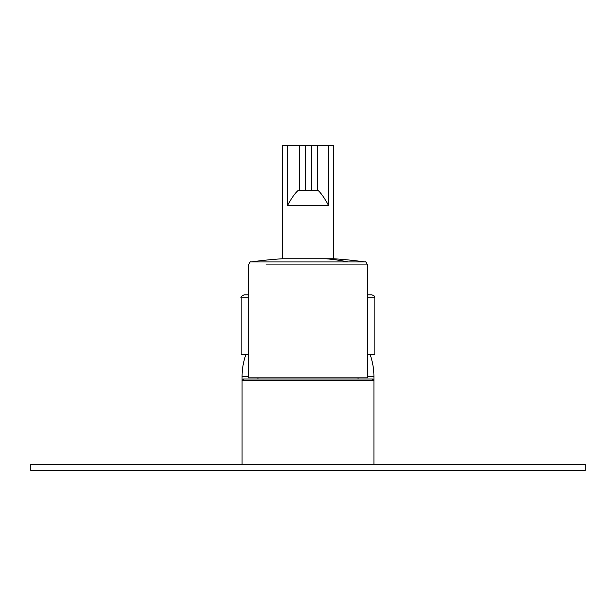 <?xml version="1.0" encoding="UTF-8"?>
<svg xmlns="http://www.w3.org/2000/svg" width="616" height="616" viewBox="0 0 616 616"><rect width="100%" height="100%" fill="white"/><g stroke="black" fill="none" stroke-linecap="round" stroke-linejoin="round"><path stroke-width="0.92" d="M30.8 464.433L585.2 464.433L585.2 470.424L30.8 470.424L30.8 464.433M242.073 464.433L242.073 380.519L243.566 379.025L372.434 379.025L358.035 379.025L358.035 377.824M367.483 264.911C366.312 262.285 365.45 261.292 364.911 261.946L251.089 261.946C250.55 261.292 249.688 262.285 248.518 264.911L248.518 377.824L367.483 377.824L367.483 264.911L265.935 264.911M364.911 261.946A407.561 407.561 0 0 0 333.472 258.751L282.528 258.751A407.561 407.561 0 0 0 251.089 261.946M333.472 258.751L333.472 145.576L299.145 145.576L299.145 190.529L311.534 190.529L311.534 145.576M299.145 190.529L298.052 190.529C295.079 193.131 291.553 198.129 287.48 205.513L328.598 205.513C324.547 198.129 321.067 193.131 318.156 190.529L311.534 190.529M282.528 258.751L282.528 145.576L299.145 145.576M367.483 354.747L374.828 354.747L374.828 297.813C373.827 296.712 376.699 296.897 371.833 294.818L367.483 294.818M248.518 297.813L241.172 297.813L241.172 354.747L248.518 354.747M241.172 297.813C240.371 297.158 241.372 296.157 244.167 294.818L248.518 294.818M245.838 354.747A65.927 65.927 0 0 0 242.073 376.715L242.073 380.519L373.927 380.519L372.434 379.025M326.01 258.751A407.561 288.188 90 0 1 348.24 261.946M287.48 145.576L287.48 205.513M328.598 145.576L328.598 205.513M299.538 145.576L299.538 190.529M317.517 145.576L317.517 190.529L317.517 145.576M305.544 145.576L305.544 190.529M367.483 297.813L374.828 297.813M367.483 376.715L373.927 376.715A65.927 65.927 0 0 0 370.162 354.747M242.073 376.715L248.518 376.715M373.927 464.433L373.927 376.715M257.965 377.824L257.965 379.025"/></g></svg>
